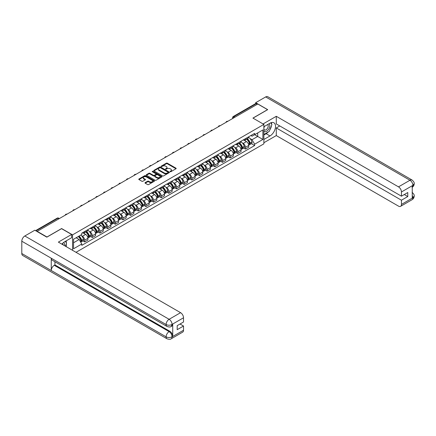 <?xml version="1.0" encoding="UTF-8"?>
<svg xmlns="http://www.w3.org/2000/svg" width="436" height="436" viewBox="0 0 436 436"><rect width="100%" height="100%" fill="white"/><g stroke="black" fill="none" stroke-linecap="round" stroke-linejoin="round"><path stroke-width="0.65" d="M170.187 171.708A0.48 0.278 0 0 0 170.863 171.708L175.981 168.754A0.681 0.392 0 0 0 176.182 168.476A0.681 0.392 0 0 0 175.981 168.198L167.31 163.189A0.681 0.392 0 0 0 166.345 163.189L161.227 166.149A0.48 0.278 0 0 0 161.903 166.536L162.563 166.154A2.18 1.259 0 0 1 165.647 166.154L166.367 166.574A2.18 1.259 0 0 1 167.01 167.462A2.18 1.259 0 0 1 166.367 168.351L165.707 168.732A0.48 0.278 0 0 0 166.383 169.124L167.043 168.743A2.18 1.259 0 0 1 170.127 168.743L170.852 169.157A2.18 1.259 0 0 1 171.49 170.045A2.18 1.259 0 0 1 170.852 170.939L170.187 171.321A0.48 0.278 0 0 0 170.187 171.708L170.187 171.321M145.193 182.608A0.681 0.392 0 0 0 144.997 182.886A0.681 0.392 0 0 0 145.193 183.164L147.63 184.57A0.681 0.392 0 0 0 148.594 184.57L154.279 181.283A0.681 0.392 0 0 0 154.475 181.005A0.681 0.392 0 0 0 154.279 180.727L145.608 175.724A0.681 0.392 0 0 0 144.643 175.724L138.959 179.005A0.681 0.392 0 0 0 138.757 179.283A0.681 0.392 0 0 0 138.959 179.561L141.896 181.256A0.681 0.392 0 0 0 142.861 181.256L145.292 179.85A0.681 0.392 0 0 0 145.493 179.572A0.681 0.392 0 0 0 145.292 179.294L143.836 178.455A1.82 1.052 0 0 1 143.302 177.714A1.82 1.052 0 0 1 144.425 176.738A1.82 1.052 0 0 1 146.414 176.967L152.12 180.264A1.82 1.052 0 0 1 152.655 181.005A1.82 1.052 0 0 1 151.532 181.981A1.82 1.052 0 0 1 149.543 181.752L148.594 181.202A0.681 0.392 0 0 0 147.63 181.202L145.193 182.608L145.193 183.164M72.55 234.862L61.607 228.546L46.979 236.988L37.213 231.353L257.785 104.002L267.551 109.643L252.924 118.091L263.873 124.407L72.55 234.862L72.55 250.308M162.612 175.915A0.681 0.392 0 0 0 163.576 175.915L169.261 172.634A0.681 0.392 0 0 0 169.457 172.356A0.681 0.392 0 0 0 169.261 172.078L160.59 167.07A0.681 0.392 0 0 0 159.625 167.07L153.941 170.356A0.681 0.392 0 0 0 153.739 170.634A0.681 0.392 0 0 0 153.941 170.912L162.612 175.915M152.469 171.811A0.48 0.278 0 0 1 152.954 171.882L161.761 176.967L156.083 180.242A0.681 0.392 0 0 1 155.118 180.242L146.447 175.234L146.447 174.678A0.681 0.392 0 0 0 146.251 174.956A0.681 0.392 0 0 0 146.447 175.234M146.447 174.678L148.883 173.272A0.681 0.392 0 0 1 149.842 173.272L153.363 175.305A0.681 0.392 0 0 0 154.328 175.305L155.941 174.373A0.681 0.392 0 0 0 156.137 174.095A0.681 0.392 0 0 0 155.941 173.817L152.278 171.702A0.48 0.278 0 0 1 152.954 171.315L161.767 176.406A0.681 0.392 0 0 1 161.969 176.684A0.681 0.392 0 0 1 161.767 176.962L161.767 176.406M76.011 252.308L263.873 143.847L263.873 124.407M235.059 117.126L234.028 116.532A1.39 0.801 60 0 0 233.336 116.461L255.567 103.626A1.39 0.801 60 0 1 256.264 103.692L234.028 116.532A1.39 0.801 120 0 0 233.047 118.232L233.047 118.287M257.295 104.286L256.264 103.692M245.463 138.659A3.194 1.842 60 0 1 244.803 140.092L248.04 138.223A3.194 1.842 -120 0 0 248.705 136.79M242.389 142.981L243.206 143.449A3.194 1.842 60 0 1 245.463 147.363L248.705 145.488A3.194 1.842 -120 0 0 246.449 141.58L244.127 140.239M248.705 145.488L248.705 147.221L245.463 149.09L243.708 148.077M244.803 140.092A3.194 1.842 60 0 1 243.234 139.951M245.463 147.363L245.463 149.09M237.805 143.079A3.194 1.842 60 0 1 237.146 144.512L240.389 142.643A3.194 1.842 -120 0 0 241.048 141.21M236.05 152.496L237.811 153.51L241.048 151.641L241.048 149.913A3.194 1.842 -120 0 0 238.792 146L236.47 144.659M237.146 144.512A3.194 1.842 60 0 1 235.576 144.37M234.732 147.401L235.549 147.869A3.194 1.842 60 0 1 237.811 151.782L237.811 153.51M230.154 147.504A3.194 1.842 60 0 1 229.489 148.938L232.731 147.063A3.194 1.842 -120 0 0 233.391 145.629M228.393 156.916L230.154 157.93L233.391 156.061L233.391 154.333A3.194 1.842 -120 0 0 231.135 150.42L228.813 149.085M229.489 148.938A3.194 1.842 60 0 1 227.919 148.79M227.074 151.821L227.892 152.289A3.194 1.842 60 0 1 230.154 156.202L230.154 157.93M222.496 151.924A3.194 1.842 60 0 1 221.831 153.358L225.074 151.488A3.194 1.842 -120 0 0 225.734 150.055M220.736 161.336L222.496 162.35L225.734 160.481L225.734 158.753A3.194 1.842 -120 0 0 223.477 154.84L221.156 153.505M221.831 153.358A3.194 1.842 60 0 1 220.262 153.21M219.422 156.241L220.235 156.709A3.194 1.842 60 0 1 222.496 160.622L222.496 162.35M214.839 156.344A3.194 1.842 60 0 1 214.174 157.778L217.417 155.908A3.194 1.842 -120 0 0 218.076 154.475M213.079 165.756L214.839 166.77L218.076 164.901L218.076 163.173A3.194 1.842 -120 0 0 215.82 159.26L213.498 157.925M214.174 157.778A3.194 1.842 60 0 1 212.605 157.63M211.765 160.661L212.583 161.135A3.194 1.842 60 0 1 214.839 165.042L214.839 166.77M207.182 160.764A3.194 1.842 60 0 1 206.522 162.197L209.76 160.328A3.194 1.842 -120 0 0 210.419 158.895M205.427 170.176L207.182 171.19L210.419 169.321L210.419 167.593A3.194 1.842 -120 0 0 208.163 163.68L205.847 162.345M206.522 162.197A3.194 1.842 60 0 1 204.947 162.05M204.108 165.081L204.925 165.555A3.194 1.842 60 0 1 207.182 169.462L207.182 171.19M199.525 165.184A3.194 1.842 60 0 1 198.865 166.617L202.102 164.748A3.194 1.842 -120 0 0 202.762 163.315M197.77 174.596L199.525 175.61L202.762 173.741L202.762 172.013A3.194 1.842 -120 0 0 200.506 168.105L198.189 166.765M198.865 166.617A3.194 1.842 60 0 1 197.29 166.476M196.451 169.5L197.268 169.975A3.194 1.842 60 0 1 199.525 173.882L199.525 175.61M191.867 169.604A3.194 1.842 60 0 1 191.208 171.037L194.445 169.168A3.194 1.842 -120 0 0 195.105 167.735M190.112 179.016L191.867 180.035L195.105 178.161L195.105 176.433A3.194 1.842 -120 0 0 192.848 172.525L190.532 171.185M191.208 171.037A3.194 1.842 60 0 1 189.633 170.896M188.793 173.92L189.611 174.395A3.194 1.842 60 0 1 191.867 178.302L191.867 180.035M184.21 174.024A3.194 1.842 60 0 1 183.551 175.457L186.788 173.588A3.194 1.842 -120 0 0 187.453 172.155M182.455 183.442L184.21 184.455L187.453 182.586L187.453 180.853A3.194 1.842 -120 0 0 185.191 176.945L182.875 175.604M183.551 175.457A3.194 1.842 60 0 1 181.976 175.316M181.136 178.34L181.954 178.815A3.194 1.842 60 0 1 184.21 182.728L184.21 184.455M176.553 178.444A3.194 1.842 60 0 1 175.893 179.877L179.131 178.008A3.194 1.842 -120 0 0 179.796 176.575M174.798 187.862L176.553 188.875L179.796 187.006L179.796 185.273A3.194 1.842 -120 0 0 177.534 181.365L175.218 180.024M175.893 179.877A3.194 1.842 60 0 1 174.324 179.736M173.479 182.766L174.296 183.234A3.194 1.842 60 0 1 176.553 187.148L176.553 188.875M168.895 182.864A3.194 1.842 60 0 1 168.236 184.297L171.473 182.428A3.194 1.842 -120 0 0 172.138 180.995M167.141 192.281L168.895 193.295L172.138 191.426L172.138 189.698A3.194 1.842 -120 0 0 169.876 185.785L167.56 184.444M168.236 184.297A3.194 1.842 60 0 1 166.666 184.155M165.822 187.186L166.639 187.654A3.194 1.842 60 0 1 168.895 191.568L168.895 193.295M161.238 187.289A3.194 1.842 60 0 1 160.579 188.723L163.822 186.848A3.194 1.842 -120 0 0 164.481 185.414M159.483 196.701L161.238 197.715L164.481 195.846L164.481 194.118A3.194 1.842 -120 0 0 162.225 190.205L159.903 188.87M160.579 188.723A3.194 1.842 60 0 1 159.009 188.575M158.164 191.606L158.982 192.074A3.194 1.842 60 0 1 161.238 195.987L161.238 197.715M153.586 191.709A3.194 1.842 60 0 1 152.922 193.143L156.164 191.273A3.194 1.842 -120 0 0 156.824 189.84M151.826 201.121L153.586 202.135L156.824 200.266L156.824 198.538A3.194 1.842 -120 0 0 154.567 194.625L152.246 193.29M152.922 193.143A3.194 1.842 60 0 1 151.352 192.995M150.507 196.026L151.325 196.494A3.194 1.842 60 0 1 153.586 200.407L153.586 202.135M145.929 196.129A3.194 1.842 60 0 1 145.264 197.563L148.507 195.693A3.194 1.842 -120 0 0 149.167 194.26M144.169 205.541L145.929 206.555L149.167 204.686L149.167 202.958A3.194 1.842 -120 0 0 146.91 199.045L144.589 197.71M145.264 197.563A3.194 1.842 60 0 1 143.695 197.415M142.855 200.446L143.667 200.92A3.194 1.842 60 0 1 145.929 204.827L145.929 206.555M138.272 200.549A3.194 1.842 60 0 1 137.607 201.982L140.85 200.113A3.194 1.842 -120 0 0 141.509 198.68M136.512 209.961L138.272 210.975L141.509 209.106L141.509 207.378A3.194 1.842 -120 0 0 139.253 203.465L136.931 202.13M137.607 201.982A3.194 1.842 60 0 1 136.037 201.841M135.198 204.865L136.01 205.34A3.194 1.842 60 0 1 138.272 209.247L138.272 210.975M130.615 204.969A3.194 1.842 60 0 1 129.955 206.402L133.193 204.533A3.194 1.842 -120 0 0 133.852 203.1M128.86 214.381L130.615 215.395L133.852 213.526L133.852 211.798A3.194 1.842 -120 0 0 131.596 207.89L129.279 206.55M129.955 206.402A3.194 1.842 60 0 1 128.38 206.261M127.541 209.285L128.358 209.76A3.194 1.842 60 0 1 130.615 213.667L130.615 215.395M122.957 209.389A3.194 1.842 60 0 1 122.298 210.822L125.535 208.953A3.194 1.842 -120 0 0 126.195 207.52M121.203 218.801L122.957 219.82L126.195 217.946L126.195 216.218A3.194 1.842 -120 0 0 123.938 212.31L121.622 210.97M122.298 210.822A3.194 1.842 60 0 1 120.723 210.681M119.884 213.705L120.701 214.18A3.194 1.842 60 0 1 122.957 218.087L122.957 219.82M115.3 213.809A3.194 1.842 60 0 1 114.641 215.242L117.878 213.373A3.194 1.842 -120 0 0 118.538 211.94M113.545 223.227L115.3 224.24L118.538 222.371L118.538 220.638A3.194 1.842 -120 0 0 116.281 216.73L113.965 215.389M114.641 215.242A3.194 1.842 60 0 1 113.066 215.101M112.226 218.125L113.044 218.6A3.194 1.842 60 0 1 115.3 222.513L115.3 224.24M107.643 218.229A3.194 1.842 60 0 1 106.984 219.662L110.221 217.793A3.194 1.842 -120 0 0 110.88 216.36M105.888 227.647L107.643 228.66L110.886 226.791L110.886 225.058A3.194 1.842 -120 0 0 108.624 221.15L106.308 219.809M106.984 219.662A3.194 1.842 60 0 1 105.408 219.521M104.569 222.551L105.387 223.019A3.194 1.842 60 0 1 107.643 226.933L107.643 228.66M99.986 222.654A3.194 1.842 60 0 1 99.326 224.088L102.564 222.213A3.194 1.842 -120 0 0 103.228 220.78M98.231 232.066L99.986 233.08L103.228 231.211L103.228 229.483A3.194 1.842 -120 0 0 100.967 225.57L98.65 224.229M99.326 224.088A3.194 1.842 60 0 1 97.751 223.941M96.912 226.971L97.729 227.439A3.194 1.842 60 0 1 99.986 231.353L99.986 233.08M92.328 227.074A3.194 1.842 60 0 1 91.669 228.508L94.906 226.633A3.194 1.842 -120 0 0 95.571 225.199M90.574 236.486L92.328 237.5L95.571 235.631L95.571 233.903A3.194 1.842 -120 0 0 93.309 229.99L90.993 228.655M91.669 228.508A3.194 1.842 60 0 1 90.099 228.36M89.255 231.391L90.072 231.859A3.194 1.842 60 0 1 92.328 235.772L92.328 237.5M84.671 231.494A3.194 1.842 60 0 1 84.012 232.928L87.249 231.058A3.194 1.842 -120 0 0 87.914 229.625M82.916 240.906L84.671 241.92L87.914 240.051L87.914 238.323A3.194 1.842 -120 0 0 85.658 234.41L83.336 233.075M84.012 232.928A3.194 1.842 60 0 1 82.442 232.78M81.597 235.811L82.415 236.279A3.194 1.842 60 0 1 84.671 240.192L84.671 241.92M250.891 135.531L252.041 136.196L262.886 129.933L257.687 132.936L257.687 136.452L252.041 139.711L250.046 138.555M73.531 242.77L79.178 239.511L81.777 244.018L73.531 248.776L73.531 239.255L81.777 234.497L81.777 233.167L254.64 133.362L254.64 134.691L262.886 139.455L254.64 144.212L252.041 139.711M262.886 129.933L262.886 139.455M81.777 244.018L81.777 245.348L254.64 145.548L254.64 144.212M79.178 239.511L76.131 237.756M251.365 143.657L254.64 145.548M170.378 171.779L170.852 171.506A2.18 1.259 0 0 0 171.49 170.612L171.49 170.045M167.01 167.462L167.01 168.029A2.18 1.259 0 0 1 166.367 168.917L165.898 169.19M175.981 168.198L175.981 168.754L167.31 163.756A0.681 0.392 0 0 0 166.345 163.756L161.418 166.601M169.261 172.078L169.261 172.634L160.59 167.637A0.681 0.392 0 0 0 159.625 167.637L153.946 170.917L153.941 170.356M168.056 172.552A0.48 0.278 0 0 0 168.056 172.16L160.443 167.767A0.48 0.278 0 0 0 159.767 167.767L159.069 168.171A2.18 1.259 0 0 0 158.431 169.059A2.18 1.259 0 0 0 159.069 169.953L164.274 172.956A2.18 1.259 0 0 0 167.359 172.956L168.056 172.552L168.056 173.119A0.48 0.278 0 0 0 168.198 172.923L168.198 172.356M158.431 169.059L158.431 169.626A2.18 1.259 0 0 0 159.069 170.52L159.069 169.953M168.056 173.119L167.359 173.523A2.18 1.259 0 0 1 164.274 173.523L159.069 170.52M146.458 175.239L148.883 173.839L148.883 173.272M156.137 174.095L156.137 174.662A0.681 0.392 0 0 1 155.941 174.94L154.328 175.871A0.681 0.392 0 0 1 153.363 175.871L149.842 173.839A0.681 0.392 0 0 0 148.883 173.839M157.009 177.414A1.82 1.052 0 0 0 158.998 177.637A1.82 1.052 0 0 0 160.121 176.667A1.82 1.052 0 0 0 159.587 175.926L157.576 174.765A0.681 0.392 0 0 0 156.611 174.765L154.998 175.692A0.681 0.392 0 0 0 154.802 175.975A0.681 0.392 0 0 0 154.998 176.253L157.009 177.414L157.009 177.981A1.82 1.052 0 0 0 158.998 178.204A1.82 1.052 0 0 0 160.121 177.234L160.121 176.667M154.802 175.975L154.802 176.542A0.681 0.392 0 0 0 154.998 176.82L154.998 176.253M157.009 177.981L154.998 176.82M152.655 181.005L152.655 181.572A1.82 1.052 0 0 1 151.532 182.548A1.82 1.052 0 0 1 149.543 182.319L148.594 181.768A0.681 0.392 0 0 0 147.63 181.768L145.204 183.169M143.302 177.714L143.302 178.275A1.82 1.052 0 0 0 143.836 179.022L143.836 178.455M145.281 179.855L143.836 179.022M154.268 181.289L145.608 176.291A0.681 0.392 0 0 0 144.643 176.291L138.964 179.567M246.672 139.019A4.371 2.523 60 0 1 246.694 139.03A4.371 2.523 60 0 1 249.566 142.954L249.594 143.046A0.85 0.491 60 0 1 249.463 143.711A0.85 0.491 60 0 1 249.441 143.722M246.476 139.128A5.276 3.047 60 0 1 249.376 143.482L249.403 143.569A1.755 1.014 60 0 1 249.125 144.948L248.689 145.199M249.425 144.561A1.755 1.014 -120 0 0 249.91 144.49A1.755 1.014 -120 0 0 250.188 143.117L250.16 143.024A5.276 3.047 -120 0 0 247.267 138.675M248.64 137.351A5.276 3.047 60 0 1 251.954 141.994L251.981 142.082A1.755 1.014 60 0 1 251.703 143.46L249.91 144.49M244.678 140.158A5.276 3.047 60 0 1 245.779 141.193M248.346 141.204L249.016 141.591M268.293 131.945A7.81 4.507 120 0 1 266.129 133.699L270.004 135.939A7.81 4.507 120 0 0 275.105 129.061A7.81 4.507 120 0 0 273.912 122.799A7.81 4.507 120 0 0 270.004 123.186L263.873 126.729M270.004 135.939L263.873 139.482M263.873 142.741L276.288 135.574L276.288 127.95L401.447 200.211L401.447 204.43L412.979 197.715L412.243 198.053L412.243 185.872L412.908 185.344L401.447 191.965A4.164 2.403 -120 0 0 398.499 186.864L409.96 180.248L265.66 96.934L255.676 102.7L267.699 109.643L253 118.129M279.77 125.939L276.288 127.95M404.292 194.543L407.78 196.554L407.78 192.532L401.447 196.184L276.288 123.928L276.288 116.303L398.499 186.864M263.061 123.938L276.288 116.303M276.288 135.574L398.499 206.13A4.164 2.403 -120 0 0 400.586 206.337A4.164 2.403 -120 0 0 401.447 204.43M265.66 96.934A4.267 2.463 -60 0 1 267.797 96.721L412.096 180.035A4.267 2.463 -60 0 0 409.96 180.248A4.164 2.403 60 0 1 412.908 185.344M255.676 103.577L255.676 102.7M401.447 196.184L401.447 191.965M407.78 196.554L401.447 200.211M269.84 129.901A7.81 4.507 120 0 0 271.524 125.568M271.65 124.167A7.81 4.507 120 0 0 271.454 122.576M266.129 133.699L263.873 135.007M412.243 195.143L412.908 197.672M412.096 192.363C413.769 193.867 414.473 195.072 414.2 195.971L412.985 197.71M412.096 180.035C413.769 181.529 414.473 182.744 414.2 183.676L412.979 185.387M71.618 234.47L58.364 242.122L180.58 312.677A4.164 2.403 60 0 1 183.523 317.779L172.062 324.395L171.201 326.444C170.503 327.153 169.097 327.153 166.983 326.45L52.135 260.139A4.267 2.463 -60 0 1 51.246 258.216L21.8 241.212A4.267 2.463 -60 0 1 24.819 235.985L34.809 230.219L46.832 237.162L61.558 228.66L71.618 234.47L71.618 237.729L64.648 241.751A7.81 4.507 120 0 0 61.912 244.165M66.098 246.58L67.738 247.534M66.267 246.482L66.267 243.866M66.267 242.694L66.267 240.814M183.523 317.779L183.523 322.002L177.19 325.659L177.19 329.681L183.523 326.024L183.523 330.248A4.164 2.403 60 0 1 182.662 332.156L171.201 338.772A4.164 2.403 -120 0 0 172.062 336.865L183.523 330.248M171.201 338.772C170.536 339.475 169.13 339.481 166.983 338.777L22.683 255.463A4.267 2.463 -60 0 1 21.8 253.512L51.246 270.511A4.267 2.463 -60 0 1 54.266 265.311L169.119 331.622L169.778 331.24A4.164 2.403 60 0 1 172.727 336.341L172.727 324.155A4.164 2.403 60 0 1 171.866 326.063L171.201 326.444M21.8 241.212L21.8 253.512M166.983 326.45A4.267 2.463 -60 0 1 166.1 324.526L51.246 258.216L51.246 270.511L166.1 336.821C168.056 337.769 170.024 337.769 171.991 336.821L172.062 336.865M183.523 326.024L180.041 324.013M54.931 261.753L54.931 264.93L169.778 331.24M54.931 264.93L54.266 265.311M24.819 235.985L169.119 319.294A4.267 2.463 -60 0 0 166.1 324.526C168.067 325.469 170.029 325.458 171.986 324.498M263.873 131.067A4.513 2.605 120 0 0 267.459 130.68A4.513 2.605 120 0 0 269.808 125.77A4.513 2.605 120 0 0 268.99 123.775M264.249 126.511A4.513 2.605 120 0 0 263.873 127.328M263.873 128.833A3.09 1.782 120 0 0 264.494 129.95A3.09 1.782 120 0 0 266.876 129.121A3.09 1.782 120 0 0 268.222 126.015A3.09 1.782 120 0 0 267.584 124.598A3.09 1.782 120 0 0 267.573 124.592M264.505 126.364A3.09 1.782 120 0 0 263.873 128.217M270.712 122.832L271.917 124.549L269.268 131.378L263.971 134.441M64.299 245.544A4.513 2.605 120 0 0 64.452 244.329A4.513 2.605 120 0 0 63.705 242.389M62.86 244.716A3.09 1.782 120 0 0 62.866 244.574A3.09 1.782 120 0 0 62.544 243.446M65.329 241.359L66.561 243.114L65.378 246.166M239.015 143.439A4.371 2.523 60 0 1 239.037 143.449A4.371 2.523 60 0 1 241.915 147.373L241.936 147.466A0.85 0.491 60 0 1 241.806 148.131A0.85 0.491 60 0 1 241.784 148.142M238.824 143.548A5.276 3.047 60 0 1 241.718 147.902L241.746 147.989A1.755 1.014 60 0 1 241.468 149.368L241.032 149.619M241.767 148.981A1.755 1.014 -120 0 0 242.253 148.916A1.755 1.014 -120 0 0 242.53 147.537L242.509 147.444A5.276 3.047 -120 0 0 239.609 143.095M240.983 141.771A5.276 3.047 60 0 1 244.296 146.414L244.324 146.501A1.755 1.014 60 0 1 244.046 147.88L242.253 148.916M237.02 144.578A5.276 3.047 60 0 1 238.127 145.619M240.688 145.624L241.364 146.011M231.358 147.859A4.371 2.523 60 0 1 231.38 147.869A4.371 2.523 60 0 1 234.257 151.793L234.279 151.886A0.85 0.491 60 0 1 234.148 152.551A0.85 0.491 60 0 1 234.127 152.562M231.167 147.968A5.276 3.047 60 0 1 234.067 152.322L234.088 152.409A1.755 1.014 60 0 1 233.81 153.788L233.38 154.039M234.11 153.401A1.755 1.014 -120 0 0 234.601 153.336A1.755 1.014 -120 0 0 234.873 151.957L234.851 151.87A5.276 3.047 -120 0 0 231.952 147.515M233.325 146.191A5.276 3.047 60 0 1 236.639 150.834L236.666 150.921A1.755 1.014 60 0 1 236.388 152.3L234.601 153.336M229.363 148.998A5.276 3.047 60 0 1 230.47 150.039M233.031 150.044L233.707 150.431M223.701 152.278A4.371 2.523 60 0 1 223.723 152.289A4.371 2.523 60 0 1 226.6 156.213L226.627 156.306A0.85 0.491 60 0 1 226.491 156.971A0.85 0.491 60 0 1 226.469 156.982M223.51 152.387A5.276 3.047 60 0 1 226.409 156.742L226.431 156.835A1.755 1.014 60 0 1 226.159 158.208L225.723 158.459M226.458 157.821A1.755 1.014 -120 0 0 226.943 157.756A1.755 1.014 -120 0 0 227.216 156.377L227.194 156.29A5.276 3.047 -120 0 0 224.295 151.935M225.668 150.611A5.276 3.047 60 0 1 228.982 155.254L229.009 155.347A1.755 1.014 60 0 1 228.731 156.72L226.943 157.756M221.711 153.418A5.276 3.047 60 0 1 222.812 154.458M225.374 154.464L226.05 154.851M216.043 156.698A4.371 2.523 60 0 1 216.065 156.709A4.371 2.523 60 0 1 218.943 160.633L218.97 160.726A0.85 0.491 60 0 1 218.834 161.396A0.85 0.491 60 0 1 218.812 161.402M215.853 156.807A5.276 3.047 60 0 1 218.752 161.162L218.774 161.255A1.755 1.014 60 0 1 218.501 162.628L218.065 162.879M218.801 162.241A1.755 1.014 -120 0 0 219.286 162.176A1.755 1.014 -120 0 0 219.564 160.797L219.537 160.71A5.276 3.047 -120 0 0 216.638 156.355M218.011 155.031A5.276 3.047 60 0 1 221.33 159.674L221.352 159.767A1.755 1.014 60 0 1 221.074 161.14L219.286 162.176M214.054 157.837A5.276 3.047 60 0 1 215.155 158.878M217.717 158.884L218.392 159.271M208.386 161.118A4.371 2.523 60 0 1 208.408 161.135A4.371 2.523 60 0 1 211.286 165.059L211.313 165.146A0.85 0.491 60 0 1 211.177 165.816A0.85 0.491 60 0 1 211.16 165.827M208.195 161.227A5.276 3.047 60 0 1 211.095 165.582L211.122 165.675A1.755 1.014 60 0 1 210.844 167.048L210.408 167.299M211.144 166.661A1.755 1.014 -120 0 0 211.629 166.596A1.755 1.014 -120 0 0 211.907 165.222L211.88 165.13A5.276 3.047 -120 0 0 208.98 160.775M210.354 159.456A5.276 3.047 60 0 1 213.673 164.094L213.695 164.187A1.755 1.014 60 0 1 213.422 165.56L211.629 166.596M206.397 162.257A5.276 3.047 60 0 1 207.498 163.298M210.065 163.304L210.735 163.696M200.729 165.538A4.371 2.523 60 0 1 200.751 165.555A4.371 2.523 60 0 1 203.628 169.479L203.656 169.566A0.85 0.491 60 0 1 203.519 170.236A0.85 0.491 60 0 1 203.503 170.247M200.538 165.653A5.276 3.047 60 0 1 203.438 170.002L203.465 170.095A1.755 1.014 60 0 1 203.187 171.468L202.751 171.724M203.487 171.081A1.755 1.014 -120 0 0 203.972 171.016A1.755 1.014 -120 0 0 204.25 169.642L204.222 169.55A5.276 3.047 -120 0 0 201.323 165.195M202.696 163.876A5.276 3.047 60 0 1 206.015 168.514L206.037 168.607A1.755 1.014 60 0 1 205.765 169.98L203.972 171.016M198.74 166.677A5.276 3.047 60 0 1 199.841 167.718M202.408 167.724L203.078 168.116M193.072 169.958A4.371 2.523 60 0 1 193.094 169.975A4.371 2.523 60 0 1 195.971 173.899L195.998 173.986A0.85 0.491 60 0 1 195.862 174.656A0.85 0.491 60 0 1 195.846 174.667M192.881 170.073A5.276 3.047 60 0 1 195.78 174.422L195.808 174.514A1.755 1.014 60 0 1 195.53 175.888L195.094 176.144M195.829 175.501A1.755 1.014 -120 0 0 196.314 175.435A1.755 1.014 -120 0 0 196.592 174.062L196.565 173.969A5.276 3.047 -120 0 0 193.666 169.62M195.039 168.296A5.276 3.047 60 0 1 198.358 172.934L198.385 173.027A1.755 1.014 60 0 1 198.108 174.405L196.314 175.435M191.082 171.097A5.276 3.047 60 0 1 192.183 172.138M194.75 172.149L195.421 172.536M185.414 174.384A4.371 2.523 60 0 1 185.436 174.395A4.371 2.523 60 0 1 188.314 178.319L188.341 178.411A0.85 0.491 60 0 1 188.205 179.076A0.85 0.491 60 0 1 188.189 179.087M185.224 174.493A5.276 3.047 60 0 1 188.123 178.842L188.15 178.934A1.755 1.014 60 0 1 187.872 180.313L187.436 180.564M188.172 179.921A1.755 1.014 -120 0 0 188.657 179.855A1.755 1.014 -120 0 0 188.935 178.482L188.908 178.389A5.276 3.047 -120 0 0 186.009 174.04M187.382 172.716A5.276 3.047 60 0 1 190.701 177.354L190.728 177.447A1.755 1.014 60 0 1 190.45 178.825L188.657 179.855M183.425 175.523A5.276 3.047 60 0 1 184.526 176.558M187.093 176.569L187.763 176.956M177.757 178.804A4.371 2.523 60 0 1 177.779 178.815A4.371 2.523 60 0 1 180.657 182.739L180.684 182.831A0.85 0.491 60 0 1 180.548 183.496A0.85 0.491 60 0 1 180.531 183.507M177.566 178.913A5.276 3.047 60 0 1 180.466 183.267L180.493 183.354A1.755 1.014 60 0 1 180.215 184.733L179.779 184.984M180.515 184.346A1.755 1.014 -120 0 0 181 184.281A1.755 1.014 -120 0 0 181.278 182.902L181.251 182.809A5.276 3.047 -120 0 0 178.351 178.46M179.725 177.136A5.276 3.047 60 0 1 183.044 181.779L183.071 181.867A1.755 1.014 60 0 1 182.793 183.245L181 184.281M175.768 179.943A5.276 3.047 60 0 1 176.869 180.978M179.436 180.989L180.106 181.376M170.1 183.224A4.371 2.523 60 0 1 170.127 183.234A4.371 2.523 60 0 1 172.999 187.158L173.027 187.251A0.85 0.491 60 0 1 172.896 187.916A0.85 0.491 60 0 1 172.874 187.927M169.909 183.333A5.276 3.047 60 0 1 172.809 187.687L172.836 187.774A1.755 1.014 60 0 1 172.558 189.153L172.122 189.404M172.858 188.766A1.755 1.014 -120 0 0 173.343 188.701A1.755 1.014 -120 0 0 173.621 187.322L173.593 187.229A5.276 3.047 -120 0 0 170.694 182.88M172.073 181.556A5.276 3.047 60 0 1 175.386 186.199L175.414 186.286A1.755 1.014 60 0 1 175.136 187.665L173.343 188.701M168.111 184.363A5.276 3.047 60 0 1 169.212 185.404M171.779 185.409L172.449 185.796M162.448 187.644A4.371 2.523 60 0 1 162.47 187.654A4.371 2.523 60 0 1 165.348 191.578L165.369 191.671A0.85 0.491 60 0 1 165.239 192.336A0.85 0.491 60 0 1 165.217 192.347M162.252 187.753A5.276 3.047 60 0 1 165.151 192.107L165.179 192.194A1.755 1.014 60 0 1 164.901 193.573L164.465 193.824M165.2 193.186A1.755 1.014 -120 0 0 165.685 193.121A1.755 1.014 -120 0 0 165.963 191.742L165.936 191.655A5.276 3.047 -120 0 0 163.042 187.3M164.416 185.976A5.276 3.047 60 0 1 167.729 190.619L167.756 190.706A1.755 1.014 60 0 1 167.479 192.085L165.685 193.121M160.453 188.783A5.276 3.047 60 0 1 161.554 189.824M164.121 189.829L164.792 190.216M154.791 192.063A4.371 2.523 60 0 1 154.813 192.074A4.371 2.523 60 0 1 157.69 195.998L157.712 196.091A0.85 0.491 60 0 1 157.581 196.756A0.85 0.491 60 0 1 157.56 196.767M154.6 192.172A5.276 3.047 60 0 1 157.494 196.527L157.521 196.62A1.755 1.014 60 0 1 157.243 197.993L156.807 198.244M157.543 197.606A1.755 1.014 -120 0 0 158.034 197.541A1.755 1.014 -120 0 0 158.306 196.162L158.284 196.075A5.276 3.047 -120 0 0 155.385 191.72M156.758 190.396A5.276 3.047 60 0 1 160.072 195.039L160.099 195.132A1.755 1.014 60 0 1 159.821 196.505L158.034 197.541M152.796 193.203A5.276 3.047 60 0 1 153.903 194.243M156.464 194.249L157.14 194.636M147.134 196.483A4.371 2.523 60 0 1 147.155 196.494A4.371 2.523 60 0 1 150.033 200.418L150.055 200.511A0.85 0.491 60 0 1 149.924 201.181A0.85 0.491 60 0 1 149.902 201.187M146.943 196.592A5.276 3.047 60 0 1 149.842 200.947L149.864 201.04A1.755 1.014 60 0 1 149.592 202.413L149.156 202.664M149.891 202.026A1.755 1.014 -120 0 0 150.376 201.961A1.755 1.014 -120 0 0 150.649 200.582L150.627 200.495A5.276 3.047 -120 0 0 147.728 196.14M149.101 194.821A5.276 3.047 60 0 1 152.415 199.459L152.442 199.552A1.755 1.014 60 0 1 152.164 200.925L150.376 201.961M145.144 197.622A5.276 3.047 60 0 1 146.245 198.663M148.807 198.669L149.483 199.056M139.476 200.903A4.371 2.523 60 0 1 139.498 200.92A4.371 2.523 60 0 1 142.376 204.844L142.403 204.931A0.85 0.491 60 0 1 142.267 205.601A0.85 0.491 60 0 1 142.245 205.612M139.286 201.012A5.276 3.047 60 0 1 142.185 205.367L142.207 205.46A1.755 1.014 60 0 1 141.934 206.833L141.498 207.084M142.234 206.446A1.755 1.014 -120 0 0 142.719 206.381A1.755 1.014 -120 0 0 142.997 205.007L142.97 204.915A5.276 3.047 -120 0 0 140.07 200.56M141.444 199.241A5.276 3.047 60 0 1 144.757 203.879L144.785 203.972A1.755 1.014 60 0 1 144.507 205.345L142.719 206.381M137.487 202.042A5.276 3.047 60 0 1 138.588 203.083M141.15 203.089L141.825 203.481M131.819 205.323A4.371 2.523 60 0 1 131.841 205.34A4.371 2.523 60 0 1 134.719 209.264L134.746 209.351A0.85 0.491 60 0 1 134.61 210.021A0.85 0.491 60 0 1 134.593 210.032M131.628 205.438A5.276 3.047 60 0 1 134.528 209.787L134.555 209.88A1.755 1.014 60 0 1 134.277 211.253L133.841 211.509M134.577 210.866A1.755 1.014 -120 0 0 135.062 210.801A1.755 1.014 -120 0 0 135.34 209.427L135.313 209.335A5.276 3.047 -120 0 0 132.413 204.98M133.787 203.661A5.276 3.047 60 0 1 137.106 208.299L137.127 208.392A1.755 1.014 60 0 1 136.855 209.765L135.062 210.801M129.83 206.462A5.276 3.047 60 0 1 130.931 207.503M133.492 207.509L134.168 207.901M124.162 209.743A4.371 2.523 60 0 1 124.184 209.76A4.371 2.523 60 0 1 127.061 213.684L127.089 213.771A0.85 0.491 60 0 1 126.952 214.441A0.85 0.491 60 0 1 126.936 214.452M123.971 209.858A5.276 3.047 60 0 1 126.871 214.207L126.898 214.299A1.755 1.014 60 0 1 126.62 215.678L126.184 215.929M126.92 215.286A1.755 1.014 -120 0 0 127.405 215.221A1.755 1.014 -120 0 0 127.683 213.847L127.655 213.754A5.276 3.047 -120 0 0 124.756 209.405M126.129 208.081A5.276 3.047 60 0 1 129.448 212.719L129.47 212.812A1.755 1.014 60 0 1 129.198 214.19L127.405 215.221M122.173 210.882A5.276 3.047 60 0 1 123.274 211.923M125.841 211.934L126.511 212.321M116.505 214.169A4.371 2.523 60 0 1 116.526 214.18A4.371 2.523 60 0 1 119.404 218.104L119.431 218.196A0.85 0.491 60 0 1 119.295 218.861A0.85 0.491 60 0 1 119.279 218.872M116.314 214.278A5.276 3.047 60 0 1 119.213 218.627L119.241 218.719A1.755 1.014 60 0 1 118.963 220.098L118.527 220.349M119.262 219.706A1.755 1.014 -120 0 0 119.747 219.64A1.755 1.014 -120 0 0 120.025 218.267L119.998 218.174A5.276 3.047 -120 0 0 117.099 213.825M118.472 212.501A5.276 3.047 60 0 1 121.791 217.144L121.818 217.232A1.755 1.014 60 0 1 121.54 218.61L119.747 219.64M114.515 215.308A5.276 3.047 60 0 1 115.616 216.343M118.183 216.354L118.854 216.741M108.847 218.589A4.371 2.523 60 0 1 108.869 218.6A4.371 2.523 60 0 1 111.747 222.524L111.774 222.616A0.85 0.491 60 0 1 111.638 223.281A0.85 0.491 60 0 1 111.621 223.292M108.657 218.698A5.276 3.047 60 0 1 111.556 223.052L111.583 223.139A1.755 1.014 60 0 1 111.305 224.518L110.869 224.769M111.605 224.131A1.755 1.014 -120 0 0 112.09 224.066A1.755 1.014 -120 0 0 112.368 222.687L112.341 222.594A5.276 3.047 -120 0 0 109.441 218.245M110.815 216.921A5.276 3.047 60 0 1 114.134 221.564L114.161 221.651A1.755 1.014 60 0 1 113.883 223.03L112.09 224.066M106.858 219.728A5.276 3.047 60 0 1 107.959 220.763M110.526 220.774L111.196 221.161M101.19 223.009A4.371 2.523 60 0 1 101.212 223.019A4.371 2.523 60 0 1 104.09 226.943L104.117 227.036A0.85 0.491 60 0 1 103.981 227.701A0.85 0.491 60 0 1 103.964 227.712M100.999 223.118A5.276 3.047 60 0 1 103.899 227.472L103.926 227.559A1.755 1.014 60 0 1 103.648 228.938L103.212 229.189M103.948 228.551A1.755 1.014 -120 0 0 104.433 228.486A1.755 1.014 -120 0 0 104.711 227.107L104.684 227.02A5.276 3.047 -120 0 0 101.784 222.665M103.158 221.341A5.276 3.047 60 0 1 106.477 225.984L106.504 226.071A1.755 1.014 60 0 1 106.226 227.45L104.433 228.486M99.201 224.148A5.276 3.047 60 0 1 100.302 225.189M102.869 225.194L103.539 225.581M93.533 227.429A4.371 2.523 60 0 1 93.555 227.439A4.371 2.523 60 0 1 96.432 231.363L96.46 231.456A0.85 0.491 60 0 1 96.329 232.121A0.85 0.491 60 0 1 96.307 232.132M93.342 227.538A5.276 3.047 60 0 1 96.242 231.892L96.269 231.979A1.755 1.014 60 0 1 95.991 233.358L95.555 233.609M96.291 232.971A1.755 1.014 -120 0 0 96.776 232.906A1.755 1.014 -120 0 0 97.054 231.527L97.026 231.44A5.276 3.047 -120 0 0 94.127 227.085M95.506 225.761A5.276 3.047 60 0 1 98.819 230.404L98.847 230.491A1.755 1.014 60 0 1 98.569 231.87L96.776 232.906M91.544 228.568A5.276 3.047 60 0 1 92.645 229.609M95.212 229.614L95.882 230.001M85.881 231.848A4.371 2.523 60 0 1 85.903 231.859A4.371 2.523 60 0 1 88.781 235.783L88.802 235.876A0.85 0.491 60 0 1 88.671 236.541A0.85 0.491 60 0 1 88.65 236.552M85.685 231.957A5.276 3.047 60 0 1 88.584 236.312L88.612 236.405A1.755 1.014 60 0 1 88.334 237.778L87.898 238.029M88.633 237.391A1.755 1.014 -120 0 0 89.118 237.326A1.755 1.014 -120 0 0 89.396 235.947L89.369 235.86A5.276 3.047 -120 0 0 86.475 231.505M87.849 230.181A5.276 3.047 60 0 1 91.162 234.824L91.189 234.917A1.755 1.014 60 0 1 90.911 236.29L89.118 237.326M83.886 232.988A5.276 3.047 60 0 1 84.987 234.028M87.554 234.034L88.225 234.421M78.458 236.416A4.371 2.523 60 0 1 81.123 240.203L81.145 240.296A0.85 0.491 60 0 1 81.014 240.966A0.85 0.491 60 0 1 80.992 240.972M78.235 236.541A5.276 3.047 60 0 1 80.927 240.732L80.954 240.825A1.755 1.014 60 0 1 80.715 242.176M80.976 241.811A1.755 1.014 -120 0 0 81.461 241.746A1.755 1.014 -120 0 0 81.739 240.367L81.717 240.28A5.276 3.047 -120 0 0 79.02 236.089M80.813 235.053A5.276 3.047 60 0 1 83.505 239.244L83.532 239.337A1.755 1.014 60 0 1 83.254 240.71L81.461 241.746M76.442 237.576A5.276 3.047 60 0 1 77.336 238.448M79.897 238.454L80.573 238.846M233.097 118.26L233.047 118.232A1.39 0.801 0 0 1 232.639 117.666L232.639 118.521M92.328 235.772L95.571 233.903M99.986 231.353L103.228 229.483M107.643 226.933L110.886 225.058M115.3 222.513L118.538 220.638M122.957 218.087L126.195 216.218M130.615 213.667L133.852 211.798M138.272 209.247L141.509 207.378M145.929 204.827L149.167 202.958M153.586 200.407L156.824 198.538M161.238 195.987L164.481 194.118M168.895 191.568L172.138 189.698M176.553 187.148L179.796 185.273M184.21 182.728L187.453 180.853M191.867 178.302L195.105 176.433M199.525 173.882L202.762 172.013M207.182 169.462L210.419 167.593M214.839 165.042L218.076 163.173M222.496 160.622L225.734 158.753M230.154 156.202L233.391 154.333M237.811 151.782L241.048 149.913M84.671 240.192L87.914 238.323M82.415 236.279L85.658 234.41M90.072 231.859L93.309 229.99M97.729 227.439L100.967 225.57M105.387 223.019L108.624 221.15M113.044 218.6L116.281 216.73M120.701 214.18L123.938 212.31M128.358 209.76L131.596 207.89M136.01 205.34L139.253 203.465M143.667 200.92L146.91 199.045M151.325 196.494L154.567 194.625M158.982 192.074L162.225 190.205M166.639 187.654L169.876 185.785M174.296 183.234L177.534 181.365M181.954 178.815L185.191 176.945M189.611 174.395L192.848 172.525M197.268 169.975L200.506 168.105M204.925 165.555L208.163 163.68M212.583 161.135L215.82 159.26M220.235 156.709L223.477 154.84M227.892 152.289L231.135 150.42M235.549 147.869L238.792 146M243.206 143.449L246.449 141.58M227.663 121.399A1.39 0.801 120 0 0 227.047 121.753M220.006 125.819A1.39 0.801 120 0 0 219.39 126.173M212.348 130.239A1.39 0.801 120 0 0 211.733 130.593M204.691 134.659A1.39 0.801 120 0 0 204.075 135.013M197.034 139.079A1.39 0.801 120 0 0 196.418 139.433M189.377 143.499A1.39 0.801 120 0 0 188.766 143.853M181.719 147.918A1.39 0.801 120 0 0 181.109 148.273M174.062 152.338A1.39 0.801 120 0 0 173.452 152.693M166.405 156.764A1.39 0.801 120 0 0 165.794 157.113M158.748 161.184A1.39 0.801 120 0 0 158.137 161.538M151.09 165.604A1.39 0.801 120 0 0 150.48 165.958M143.439 170.024A1.39 0.801 120 0 0 142.823 170.378M135.781 174.444A1.39 0.801 120 0 0 135.165 174.798M128.124 178.864A1.39 0.801 120 0 0 127.508 179.218M120.467 183.284A1.39 0.801 120 0 0 119.851 183.638M112.81 187.703A1.39 0.801 120 0 0 112.194 188.058M105.152 192.123A1.39 0.801 120 0 0 104.542 192.478M97.495 196.549A1.39 0.801 120 0 0 96.885 196.898M89.838 200.969A1.39 0.801 120 0 0 89.227 201.323M82.181 205.389A1.39 0.801 120 0 0 81.57 205.743M74.523 209.809A1.39 0.801 120 0 0 73.913 210.163M66.872 214.229A1.39 0.801 120 0 0 66.256 214.583M58.953 218.796L57.923 218.202L35.959 230.884M59.361 218.561L58.62 218.136A1.39 0.801 120 0 0 57.923 218.202A1.39 0.801 60 0 0 57.23 218.136L35.556 230.649M170.852 171.506L170.852 170.939M165.707 169.124L165.707 168.732M166.367 168.917L166.367 168.351M161.227 166.536L161.227 166.149M166.345 163.756L166.345 163.189M167.31 163.756L167.31 163.189M159.625 167.637L159.625 167.07M160.59 167.637L160.59 167.07M164.274 173.523L164.274 172.956M167.359 173.523L167.359 172.956M149.842 173.839L149.842 173.272M153.363 175.871L153.363 175.305M154.328 175.871L154.328 175.305M155.941 174.94L155.941 174.373M152.954 171.882L152.954 171.315M147.63 181.768L147.63 181.202M148.594 181.768L148.594 181.202M149.543 182.319L149.543 181.752M145.292 179.85L145.292 179.294M138.959 179.561L138.959 179.005M144.643 176.291L144.643 175.724M145.608 176.291L145.608 175.724M154.279 181.283L154.279 180.727M248.444 144.125L249.403 143.569M250.188 143.117L251.981 142.082M250.16 143.024L251.954 141.994M248.411 144.038L249.637 143.324M414.2 195.987C414.151 197.617 413.437 198.865 412.042 199.721A4.164 2.403 -120 0 0 412.908 197.813M412.243 187.257L412.908 185.485M172.727 336.341L171.991 336.821M172.062 324.537L172.727 324.155M172.062 324.395A4.164 2.403 60 0 0 169.119 319.294L180.58 312.677M166.983 338.777A4.267 2.463 -60 0 1 166.1 336.821A4.267 2.463 -60 0 1 169.119 331.622C170.89 332.81 171.871 334.51 172.062 336.723M240.786 148.545L241.746 147.989M242.53 147.537L244.324 146.501M242.509 147.444L244.296 146.414M240.754 148.458L241.718 147.902M233.129 152.965L234.088 152.409M234.873 151.957L236.666 150.921M234.851 151.87L236.639 150.834M233.097 152.878L234.067 152.322M225.472 157.385L226.431 156.835M227.216 156.377L229.009 155.347M227.194 156.29L228.982 155.254M225.439 157.298L226.409 156.742M217.815 161.805L218.774 161.255M219.564 160.797L221.352 159.767M219.537 160.71L221.33 159.674M217.782 161.718L218.752 161.162M210.157 166.225L211.122 165.675M211.907 165.222L213.695 164.187M211.88 165.13L213.673 164.094M210.13 166.138L211.095 165.582M202.506 170.65L203.465 170.095M204.25 169.642L206.037 168.607M204.222 169.55L206.015 168.514M202.473 170.563L203.438 170.002M194.848 175.07L195.808 174.514M196.592 174.062L198.385 173.027M196.565 173.969L198.358 172.934M194.816 174.983L196.042 174.264M187.191 179.49L188.15 178.934M188.935 178.482L190.728 177.447M188.908 178.389L190.701 177.354M187.158 179.403L188.385 178.689M179.534 183.91L180.493 183.354M181.278 182.902L183.071 181.867M181.251 182.809L183.044 181.779M179.501 183.823L180.727 183.109M171.877 188.33L172.836 187.774M173.621 187.322L175.414 186.286M173.593 187.229L175.386 186.199M171.844 188.243L172.809 187.687M164.219 192.75L165.179 192.194M165.963 191.742L167.756 190.706M165.936 191.655L167.729 190.619M164.187 192.663L165.413 191.949M156.562 197.17L157.521 196.62M158.306 196.162L160.099 195.132M158.284 196.075L160.072 195.039M156.529 197.083L157.756 196.369M148.905 201.59L149.864 201.04M150.649 200.582L152.442 199.552M150.627 200.495L152.415 199.459M148.872 201.503L150.098 200.789M141.248 206.01L142.207 205.46M142.997 205.007L144.785 203.972M142.97 204.915L144.757 203.879M141.215 205.923L142.441 205.209M133.59 210.435L134.555 209.88M135.34 209.427L137.127 208.392M135.313 209.335L137.106 208.299M133.563 210.348L134.528 209.787M125.939 214.855L126.898 214.299M127.683 213.847L129.47 212.812M127.655 213.754L129.448 212.719M125.906 214.768L127.127 214.054M118.281 219.275L119.241 218.719M120.025 218.267L121.818 217.232M119.998 218.174L121.791 217.144M118.249 219.188L119.475 218.474M110.624 223.695L111.583 223.139M112.368 222.687L114.161 221.651M112.341 222.594L114.134 221.564M110.591 223.608L111.818 222.894M102.967 228.115L103.926 227.559M104.711 227.107L106.504 226.071M104.684 227.02L106.477 225.984M102.934 228.028L103.899 227.472M95.31 232.535L96.269 231.979M97.054 231.527L98.847 230.491M97.026 231.44L98.819 230.404M95.277 232.448L96.503 231.734M87.652 236.955L88.612 236.405M89.396 235.947L91.189 234.917M89.369 235.86L91.162 234.824M87.62 236.868L88.846 236.154M80.191 241.266L80.954 240.825M81.739 240.367L83.532 239.337M81.717 240.28L83.505 239.244M80.142 241.184L81.189 240.574M227.777 121.328A1.39 1.39 0 0 0 225.995 122.358M220.12 125.748A1.39 1.39 0 0 0 218.338 126.778M212.463 130.168A1.39 1.39 0 0 0 210.681 131.198M204.806 134.588A1.39 1.39 0 0 0 203.029 135.618M197.154 139.013A1.39 1.39 0 0 0 195.372 140.038M189.496 143.433A1.39 1.39 0 0 0 187.714 144.458M181.839 147.853A1.39 1.39 0 0 0 180.057 148.878M174.182 152.273A1.39 1.39 0 0 0 172.4 153.303M166.525 156.693A1.39 1.39 0 0 0 164.743 157.723M158.868 161.113A1.39 1.39 0 0 0 157.085 162.143M151.21 165.533A1.39 1.39 0 0 0 149.428 166.563M143.553 169.953A1.39 1.39 0 0 0 141.771 170.983M135.896 174.373A1.39 1.39 0 0 0 134.114 175.403M128.239 178.798A1.39 1.39 0 0 0 126.462 179.823M120.581 183.218A1.39 1.39 0 0 0 118.805 184.243M112.929 187.638A1.39 1.39 0 0 0 111.147 188.668M105.272 192.058A1.39 1.39 0 0 0 103.49 193.088M97.615 196.478A1.39 1.39 0 0 0 95.833 197.508M89.958 200.898A1.39 1.39 0 0 0 88.176 201.928M82.3 205.318A1.39 1.39 0 0 0 80.518 206.348M74.643 209.738A1.39 1.39 0 0 0 72.861 210.768M66.986 214.163A1.39 1.39 0 0 0 65.204 215.188M58.62 218.136A1.39 1.39 0 0 0 57.23 218.136M233.336 116.461A1.39 1.39 0 0 0 232.639 117.666M400.586 206.337L412.042 199.721M414.2 183.692C414.146 185.305 413.426 186.543 412.042 187.393"/></g></svg>
